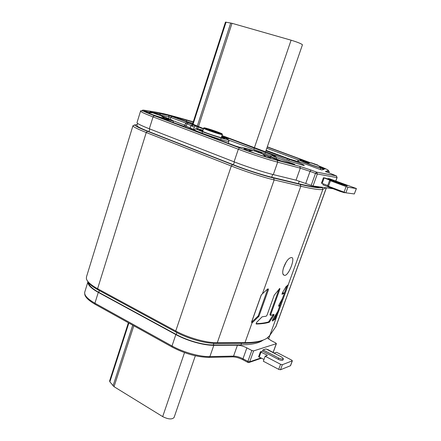 <?xml version="1.0" encoding="UTF-8"?>
<svg xmlns="http://www.w3.org/2000/svg" width="441" height="441" viewBox="0 0 441 441"><rect width="100%" height="100%" fill="white"/><g stroke="black" fill="none" stroke-linecap="round" stroke-linejoin="round"><path stroke-width="0.66" d="M262.897 340.171C258.498 342.172 252.065 343.208 243.608 343.285L215.897 343.423C205.385 343.583 187.927 338.677 176.086 332.167L98.084 289.88C92.362 286.727 88.873 283.822 87.616 281.16M276.06 326.246L269.826 335.458L266.871 338.241C262.571 341.075 255.278 342.547 244.987 342.651L217.281 342.762C206.333 342.927 188.092 337.795 175.739 331.009L97.599 288.706C90.978 285.051 87.252 281.76 86.403 278.833L86.469 276.909L132.967 125.696L133.606 125.442M325.75 187.811L322.906 189.244C321.004 190.225 313.639 189.217 300.812 186.229L274.153 179.911C263.63 177.458 244.794 171.362 231.288 166.009L146.252 132.52C137.498 129.037 133.061 126.788 132.939 125.79L132.967 125.696M322.415 187.337L322.084 187.491C320.183 188.412 312.912 187.381 300.266 184.399L273.613 178.015C263.509 175.634 245.472 169.785 232.512 164.669L147.515 131.313C139.113 127.978 134.836 125.839 134.692 124.886L137.157 124.649M269.826 335.458L278.326 312.046L274.798 319.455L272.317 321.037L272.692 319.62L277.753 311.489L279.666 306.214L279.798 305.486L278.618 306.247L279.01 304.825L282.394 298.574L284.153 293.838L284.291 293.094L282.014 294.301L282.389 292.841L285.994 286.705L288.265 284.721L288.072 285.448L278.718 311.148L278.326 312.046L277.554 311.98M287.108 285.807L277.929 310.999M277.301 312.448L274.352 318.722L272.362 320.315M262.439 293.75L267.571 289.092L268.194 288.844L268.409 289.792L258.922 316.28L252.588 322.459L251.894 322.702L251.657 321.776L261.149 295.156L262.439 293.75L300.812 186.229L300.266 184.399M291.286 257.616C295.889 256.53 289.136 275.145 284.864 275.388L283.767 275.068C280.289 273.023 286.22 258.658 290.674 257.753L291.286 257.616M274.026 314.328L273.712 315.75L269.264 322.244C265.945 323.275 261.662 323.87 256.408 324.025L256.524 322.465L262.125 316.814L266.182 316.197L267.014 315.221L274.225 295.2L279.815 288.397L279.859 289.246L270.713 314.56L270.813 315.365L274.026 314.328M286.242 261.96L283.309 268.343M283.624 292.807L282.019 293.667M279.136 305.194L278.74 305.409M279.114 289.037L270.019 314.224L270.052 315.023L270.675 315.332M273.398 314.576L268.575 321.902C265.328 322.906 261.144 323.49 256.034 323.655M267.759 288.949L258.2 315.921L251.585 322.272M333.043 188.726L313.011 185.997L317.333 173.997L337.111 177.596M140.547 111.154L137.013 122.609C136.809 123.403 140.916 125.465 149.334 128.783L234.077 161.819C246.453 166.665 263.63 172.255 273.321 174.597L296.038 180.171L313.011 185.997M265.934 150.789L289.219 159.416C298.193 162.426 303.221 164.405 304.301 165.358C304.472 166.191 285.608 159.945 281.446 157.784L221.977 135.53M192.557 124.031L203.538 128.645M193.268 121.832L184.051 119.175C171.389 115.514 162.101 113.183 156.175 112.174L144.119 110.211C139.962 109.66 143.358 111.496 154.3 115.707L239.535 147.906C251.447 152.426 267.874 157.828 277.113 160.276L299.753 166.34L311.12 170.088L316.544 172.117L315.486 173.412L317.333 173.997L316.765 172.222L311.081 170.083L310.056 171.373L315.486 173.412L311.17 185.424M335.81 181.157L337.111 177.602L336.274 175.832L316.544 172.117L336.477 175.931L337.018 177.596L335.728 181.124M327.735 178.974L327.906 178.517L329.741 178.837L356.411 188.55L347.916 187.243L330.463 180.777L328.451 186.295L327.591 185.887L329.598 180.386M323.413 177.734L321.439 183.191L322.156 183.417L324.135 177.96L323.413 177.734L325.309 178.065L342.53 184.542L347.221 185.959L345.005 184.944L344.856 185.358M323.22 183.82L322.851 184.84L340.011 191.388L344.702 192.778L344.801 192.513M324.135 177.96L330.75 180.452L329.598 180.38L330.463 180.777M327.906 178.517L345.005 184.944M322.156 183.417L327.718 185.534M328.451 186.295L345.86 192.811L354.321 193.952L356.411 188.55M318.948 165.976C325.717 168.66 328.832 170.187 328.291 170.557L325.497 171.389L336.395 175.915M187.601 122.328L188.109 122.416C186.868 122.163 186.945 122.35 188.346 122.978L203.433 128.97L195.346 125.955L194.288 127.069L193.549 129.356L194.327 129.648L194.09 130.398M184.073 126.275L183.241 126.302M87.941 281.793C87.527 284.737 90.978 288.265 98.293 292.377L175.849 334.576C187.127 340.799 203.731 345.474 213.819 345.32L237.44 345.204C240.334 345.297 243.482 346.191 246.877 347.888L251.822 350.485L253.63 350.898L276.286 343.688L273.084 352.464M267.362 337.9L271.017 340.535L275.73 342.938L276.286 343.688M263.007 349.884L278.718 358.059C281.121 359.156 282.681 359.409 283.409 358.825L281.606 357.017L265.995 348.919L263.007 349.884L262.56 351.124L260.383 351.835L267.114 355.148L267.34 355.474L265.168 356.223L280.57 364.294L282.356 364.696L292.361 360.804L291.633 360.077L276.595 352.304L274.528 353.009L273.839 352.855L267.665 349.454L267.274 349.586M260.383 351.835L258.58 356.802L263.994 359.443M290.542 365.699L280.487 369.756L278.701 369.354L263.343 361.234L265.168 356.223M262.56 351.124L278.26 359.31L278.718 358.059M282.962 360.021L282.946 360.065C282.223 360.661 280.658 360.407 278.26 359.31M251.822 350.485L247.897 361.4L247.947 362.458L248.785 362.579L249.705 361.802L247.897 361.4L242.985 358.77C239.606 357.056 236.464 356.168 233.565 356.119L209.894 356.587C199.779 356.901 183.213 352.287 172.007 345.976L94.914 303.204C87.257 298.8 83.895 295.035 84.815 291.914L87.935 281.782M319.697 186.951C317.228 187.546 310.117 186.449 298.375 183.654L271.733 177.232C262.241 174.978 245.488 169.537 233.416 164.78L148.926 131.639C140.696 128.37 136.682 126.324 136.892 125.509L137.553 123.375M263.222 340.055C259.076 343.148 251.662 344.752 240.984 344.868L213.301 344.967C203.428 345.105 187.227 340.546 176.213 334.465L98.762 292.344C92.263 288.717 88.867 285.509 88.575 282.72M192.502 124.202L225.467 22.1L232.01 23.301L291.088 40.186C297.543 42.176 301.33 43.709 302.449 44.778L302.438 44.806M174.118 417.373L174.074 417.5C171.996 419.639 168.197 419.347 162.685 416.613L114.037 386.685L109.864 381.834L109.611 380.914L128.381 322.773M317.333 164.807L318.099 165.491L310.872 162.812M311.407 163.214L311.528 162.872L317.288 164.934M261.678 153.154L261.237 152.911L261.943 153.666L253.669 150.607M254.341 150.624L261.204 152.999M153.716 112.913L160.039 114.93L160.502 115.548L152.658 112.857L153.325 112.753M161.009 115.57L160.149 114.98L160.028 115.366M210.159 130.117L208.185 129.224M210.192 130.018L218.405 132.647L211.217 129.957L211.063 130.431M209.607 129.753L211.217 129.957M210.351 129.786L210.236 130.15L210.351 129.786M209.651 129.615L208.202 129.174M243.608 343.285L244.987 342.651L252.103 322.713L251.64 322.481M215.897 343.423L217.281 342.762L274.153 179.911L273.613 178.015M176.086 332.167L175.739 331.009L231.288 166.009L232.512 164.669M98.084 289.88L97.599 288.706L146.252 132.52L147.515 131.313M275.724 326.957L326.312 187.888M288.232 284.754L322.906 189.244L322.084 187.491M278.982 310.475L278.282 310.133M288.072 285.448L287.73 285.288M278.718 311.148L278.012 310.806M275.046 319.063L274.352 318.722M279.837 305.547L282.301 298.755M284.329 293.166L286.964 285.911M251.579 322.233L261.403 294.698M274.798 319.455L274.104 319.113M279.77 305.503L279.07 305.166M284.263 293.105L283.563 292.774M273.712 315.75L273.023 315.414M269.633 321.897L268.944 321.555M269.264 322.244L268.575 321.902M256.408 324.025L256.111 323.876M279.859 289.246L279.192 288.932M270.713 314.56L270.019 314.224M252.588 322.459L251.855 322.09M268.409 289.792L267.676 289.445M258.922 316.28L258.2 315.921M258.509 316.936L257.781 316.577M162.2 116.385L163.887 117.003C177.387 122.014 162.073 118.337 148.953 113.348C141.677 110.432 142.421 110.222 151.18 112.731M310.288 162.701L267.301 146.831M263.128 154.311L263.553 154.471C270.3 157.073 272.224 158.143 269.319 157.691C264.754 156.627 258.602 154.664 250.852 151.814C241.365 147.994 241.685 147.542 251.811 150.458M221.569 136.765C231.045 140.569 217.027 136.953 205.418 132.543C198.665 129.913 197.838 129.23 202.937 130.492M319.345 166.285C332.084 171.009 322.448 168.931 309.373 164.058C300.597 160.629 300.459 160.177 308.965 162.696M252.61 150.447C244.468 147.878 240.295 146.87 240.097 147.41L235.792 146.142L161.913 118.254C160.276 117.593 160.469 117.554 162.497 118.138C175.959 121.914 175.639 121.176 161.549 115.922M203.02 130.233C191.179 126.738 196.107 129.715 210.853 134.72C225.572 139.747 233.587 141.175 223.036 137.046C222.132 136.677 221.977 136.561 222.584 136.688L228.791 138.441L274.842 155.651L276.038 156.29L273.2 155.695C271.402 155.381 272.615 156.037 276.843 157.657L293.287 163.82C295.035 164.499 295.327 164.697 294.169 164.416L278.828 160.298L262.323 153.749M222.148 135.96L223.036 136.478L221.762 136.181M152.029 112.747L150.023 111.876L168.451 115.266L188.109 122.416M192.667 123.689L173.313 116.727C172.155 116.286 171.979 116.159 172.778 116.352L193.191 122.063L186.334 120.095L186.604 121.683M267.235 147.018L305.635 161.208C307.344 161.869 307.454 161.985 305.966 161.56C291.043 156.924 304.472 163.027 320.447 168.038L323.997 169.41L321.98 169.945L318.413 168.842L302.906 163.082L286.749 158.181L266.044 150.475M328.291 170.557L329.047 171.262L329.173 172.172L329.047 171.262L326.505 172.056M144.119 110.211L143.65 110.145M154.3 115.707L154.24 115.696C145.106 111.452 140.552 109.914 140.563 111.088C140.414 111.716 144.571 113.651 153.044 116.898L238.322 149.223C250.78 153.964 267.996 159.62 277.659 162.161L300.299 168.164L310.056 171.373L305.773 183.346M239.535 147.906L154.24 115.696L153.044 116.898L149.334 128.783M277.113 160.276L277.213 160.326C267.908 157.845 251.447 152.437 239.48 147.9L238.322 149.223L234.077 161.819M299.753 166.34L277.213 160.326L277.659 162.161L273.321 174.597M311.12 170.088L299.852 166.389L300.299 168.164L296.038 180.171M340.232 190.788L340.011 191.388M344.041 192.243L346.097 186.67M345.86 192.811L347.916 187.243M354.321 193.952L356.334 188.55M325.497 171.389L326.153 171.891M191.328 128.485L191.074 129.263M286.959 160.055L287.4 158.788M288.761 160.717L289.219 159.416M162.712 118.552L162.497 118.138M172.982 122.433L183.616 126.198M150.387 112.146L150.023 111.876M159.741 113.425L160.535 115.107L169.096 116.876L185.667 122.984M168.451 115.266L169.096 116.876L168.572 118.535M171.918 116.38L170.832 117.433L170.259 119.241M188.346 122.978L186.852 123.904L186.124 126.165L184.873 125.409L185.584 123.188L194.288 127.069M192.463 124.797L190.959 125.735L190.22 128.011L193.549 129.356L193.186 130.056M195.391 125.961L188.224 122.951C187.701 122.146 186.819 122.218 185.589 123.166M222.854 136.44L221.812 136.026M228.256 143.297L228.923 141.302L228.405 139.918L211.443 134.929L195.468 128.794L194.343 129.61C192.463 130.442 229.072 142.812 228.923 141.302L228.934 141.252M224.061 138.827L223.493 138.601M222.584 136.688L223.069 137.057M225.257 137.311L225.996 138.281M228.791 138.441L227.848 139.24M227.672 139.687L271.022 155.833M274.842 155.651L274.313 155.927M276.038 156.29L275.702 156.224M273.2 155.695L272.814 155.618M276.843 157.657L276.799 157.652C272.549 156.643 272.356 154.35 270.504 156.511L281 160.882M293.287 163.82L276.799 157.652L275.631 159.256M294.274 164.443L293.243 163.815L292.807 164.052M274.363 158.749L273.993 158.562M239.491 147.338L240.097 147.41M173.434 122.604L183.699 126.22M172.607 120.569L184.933 125.211M185.275 127.074L186.124 126.165L190.22 128.011L189.707 128.744M192.783 123.32L185.06 121.11M172.778 116.352L186.284 120.068M300.575 160.761L300.244 160.634M298.618 160.033L266.811 148.253M267.229 147.024L305.635 161.208M318.683 168.942L320.546 169.537L320.48 168.054C312.884 165.607 306.567 163.33 301.528 161.219C297.769 159.62 299.174 159.653 297.752 160.783L299.571 161.891M323.997 169.41L322.553 169.791L323.694 169.278L320.447 168.038M320.535 169.57L321.423 169.835M311.07 170.083L309.301 169.416M297.741 160.816L297.962 161.351M289.963 159.234L266.088 150.348M175.849 334.576L172.007 345.976L172.172 347.1C184.878 353.721 197.11 357.144 208.869 357.37L209.894 356.587L213.819 345.32M172.023 347.017L95.184 304.329L94.914 303.204L98.293 292.377M268.823 338.396L269.815 335.48M237.44 345.204L233.565 356.119L232.545 356.874L209.161 357.364M246.877 347.888L242.985 358.77L243.041 359.834L247.842 362.403M253.63 350.898L249.705 361.802L261.066 357.899M261.083 351.995L259.286 356.962M292.251 360.898L290.421 365.815M282.356 364.696L280.487 369.756M280.57 364.294L278.701 369.354M267.114 355.148L266.948 355.611M299.29 181.091L298.375 183.654M149.764 128.948L148.926 131.639M234.375 161.935L233.416 164.78M272.703 174.443L271.733 177.232M241.547 343.296L240.984 344.868M99.319 290.547L98.762 292.344M176.852 332.575L176.213 334.465M213.857 343.379L213.301 344.967M253.84 149.389L254.319 147.983M254.429 147.647L291.088 40.186M197.888 128.419L198.329 127.058M198.433 126.738L232.01 23.301M196.686 127.967L197.127 126.611M197.232 126.28L230.731 22.987M192.403 126.341L192.849 124.963M193.015 124.434L226.073 22.105M184.509 352.629L162.685 416.613M128.86 323.038L109.864 381.834M132.724 325.188L113.05 385.858M133.81 325.789L114.037 386.685M320.756 167.525L321.048 167.823L320.552 167.756M308.932 163.892L307.068 162.812M314.764 163.898L314.582 164.41M265.058 155.938L265.559 156.428L264.727 156.323C261.32 155.684 248.983 151.324 248.746 150.668L249.33 150.596M254.584 150.657L254.446 151.059M256.69 151.285L256.579 151.599M258.514 151.897L258.283 152.569M260.703 152.718L260.603 152.994M163.892 117.797L164.278 118.177L162.883 117.929M152.878 112.808L148.97 112.863M156.467 113.651L156.274 114.263M160.039 114.93L159.918 115.31M203.659 128.27C203.389 127.736 203.946 127.813 205.33 128.502C208.406 129.875 217.441 132.923 220.748 133.706C222.297 134.02 222.815 134.307 222.297 134.571L220.969 134.389C216.592 133.414 202.81 128.535 203.659 128.27L202.623 131.451M220.687 133.678C215.114 132.399 199.238 126.479 205.721 128.111C211.283 129.411 226.784 135.172 220.687 133.678M209.795 129.825L210.313 129.99M213.802 131.319L213.935 130.922M215.373 131.357L215.214 131.842M212.479 130.867L212.606 130.475M210.407 129.709L210.258 130.161L210.407 129.709M134.692 124.886L132.939 125.79M326.395 187.899L275.939 326.572M283.128 274.104L283.767 275.068M279.098 305.15L279.798 305.486M283.585 292.763L284.291 293.094M162.222 116.402L168.572 119.169L168.197 119.373M244.744 149.262L244.595 148.76C244.926 148.534 247.324 149.097 251.778 150.464M263.156 154.333L263.509 154.466C267.571 155.971 269.793 156.99 270.168 157.52L269.732 157.768M144.72 111.595L144.554 111.171L151.153 112.731M200.412 130.475L200.258 130.051L202.932 130.503M221.564 136.782L224.039 138.088L223.659 138.292M303.281 161.582L303.143 161.224L308.943 162.701M319.367 166.296L325 168.804L324.659 168.958M161.334 118.023L162.531 118.16C171.257 120.801 172.729 120.762 172.916 120.961L173.506 122.366M150.249 111.981L168.561 115.316L188.004 122.389M222.727 136.919L228.747 138.435L275.724 156.224M184.867 125.426L183.677 126.468M306.556 161.731L305.607 161.202M95.013 304.235C89.027 300.74 85.626 297.576 84.815 294.737L84.672 292.416M269.964 335.265L268.558 339.03M276.413 343.6L273.155 352.502M282.946 360.065L283.409 358.825M292.361 360.804L290.536 365.721M261.579 358.169L249.198 362.436M242.936 359.773C239.309 357.943 235.941 356.973 232.837 356.868M264.98 153.567L265.465 152.151M265.581 151.814L302.449 44.778M195.335 355.777L174.074 417.5M311.903 186.885L312.041 186.504M311.5 162.894L306.727 162.856M321.048 167.823L318.126 165.408M301.258 184.636L301.357 184.36M254.055 150.651L248.746 150.668M265.559 156.428L261.987 153.534M254.203 151.02L254.347 150.607M261.105 153.286L261.232 152.917M164.278 118.177L160.276 115.134M153.65 113.122L153.749 112.802M202.221 132.68L202.535 131.727M220.842 138.948L221.156 138M221.25 137.724L222.297 134.571"/></g></svg>
